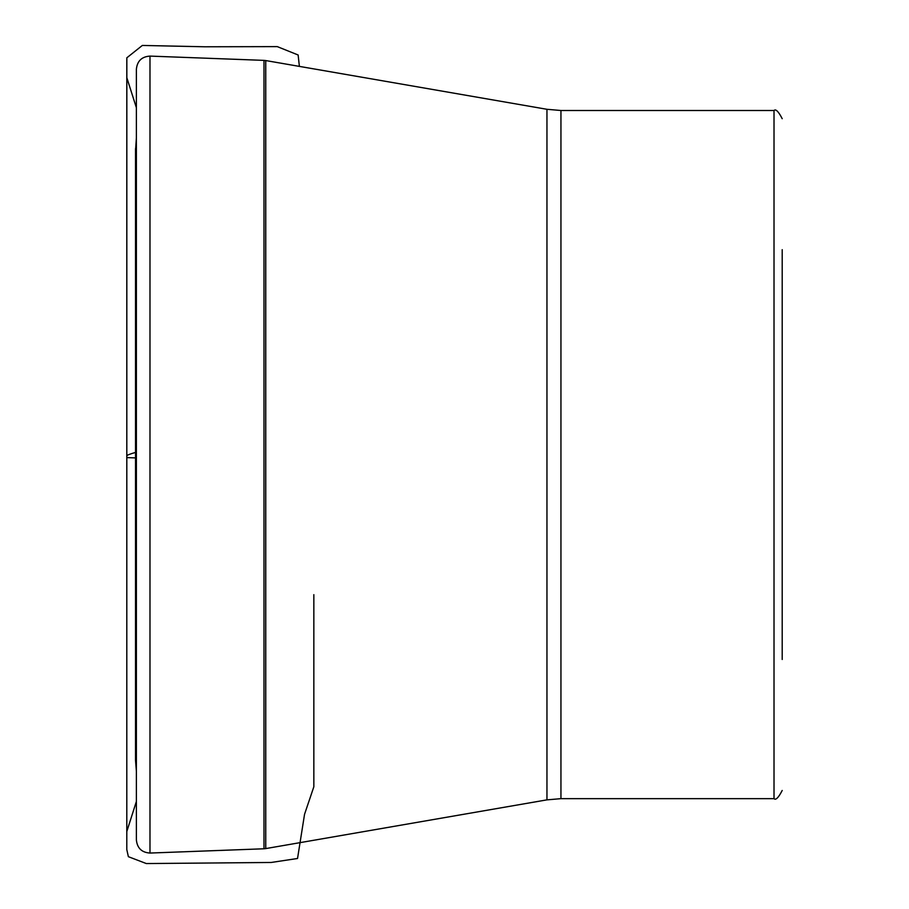<?xml version="1.0" encoding="UTF-8"?>
<svg xmlns="http://www.w3.org/2000/svg" width="909" height="909" viewBox="0 0 909 909"><rect width="100%" height="100%" fill="white"/><g stroke="black" fill="none" stroke-linecap="round" stroke-linejoin="round"><path stroke-width="1.36" d="M136.384 454.58L136.384 69.198C137.225 61.005 141.759 56.642 149.985 56.097L149.985 853.051C141.759 852.517 137.225 848.154 136.384 839.961L136.384 454.58M782.206 249.68L782.206 659.479M135.532 446.91L136.384 449.637L135.532 446.91L135.532 148.61L135.532 760.538L135.532 446.91L136.384 446.319L135.532 446.91M136.384 457.988L136.384 452.307M560.944 798.659L774.014 798.659L774.014 110.5L560.944 110.5L560.944 798.659L546.957 799.863L546.957 109.296L265.746 60.562L265.746 848.586L263.996 848.779L263.996 60.38L149.985 56.097M136.384 457.931L126.805 457.602L126.805 455.863C126.908 455.17 130.101 453.943 136.384 452.182M263.996 848.779L149.985 853.051M546.957 799.863L265.746 848.586M560.944 110.5L546.957 109.296M263.996 60.38L265.746 60.562M774.014 798.659C775.729 800.443 778.468 797.716 782.206 790.466M774.014 110.5C775.729 108.716 778.468 111.443 782.206 118.693M136.384 756.265L135.521 760.254L135.521 150.803L136.384 137.838M136.384 801.42L126.794 831.576L126.805 74.731L126.794 840.723L126.794 62.516L126.794 849.472L126.84 57.801L142.338 45.45L204.707 46.779L277.279 46.62L298.141 54.994L299.379 66.391M136.384 149.803L135.521 148.906L135.521 760.254L136.384 771.309M136.384 107.739L126.794 77.583L126.805 834.428L126.794 68.425L126.794 846.643L126.794 59.676L126.794 849.563L128.374 856.687L146.292 863.55L271.132 862.471L297.538 858.494L304.549 814.271L313.844 786.774L313.844 594.668M136.384 185.402L135.759 189.492L136.384 162.563"/></g></svg>
